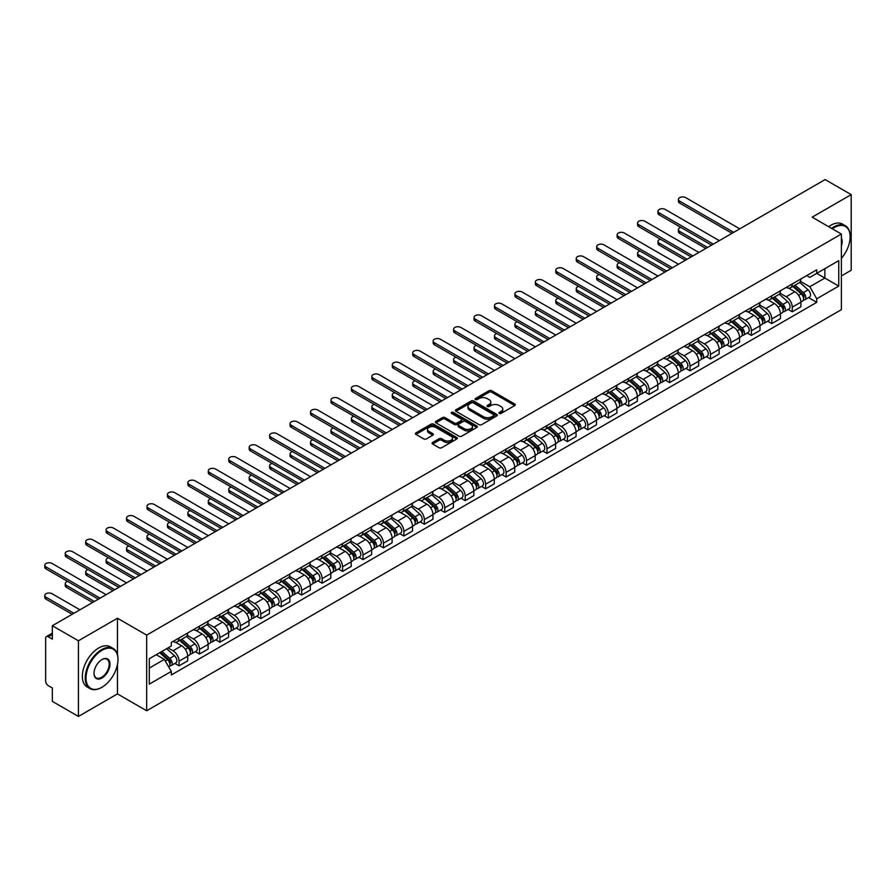 <?xml version="1.0" encoding="UTF-8"?>
<svg xmlns="http://www.w3.org/2000/svg" width="896" height="896" viewBox="0 0 896 896"><rect width="100%" height="100%" fill="white"/><g stroke="black" fill="none" stroke-linecap="round" stroke-linejoin="round"><path stroke-width="1.34" d="M499.307 413.414A1.277 0.739 0 0 0 501.099 413.414L514.763 405.518A1.814 1.053 0 0 0 515.301 404.779A1.814 1.053 0 0 0 514.763 404.04L491.613 390.678A1.814 1.053 0 0 0 489.048 390.678L475.384 398.563A1.277 0.739 0 0 0 477.176 399.605L478.946 398.586A5.824 3.36 0 0 1 487.178 398.586L489.115 399.694A5.824 3.36 0 0 1 490.818 402.069A5.824 3.36 0 0 1 489.115 404.443L487.346 405.462A1.277 0.739 0 0 0 489.138 406.504L490.907 405.485A5.824 3.36 0 0 1 499.139 405.485L501.066 406.605A5.824 3.36 0 0 1 502.779 408.979A5.824 3.36 0 0 1 501.066 411.354L499.307 412.373A1.277 0.739 0 0 0 499.307 413.414L499.307 412.373M432.589 442.501A1.814 1.053 0 0 0 432.051 443.24A1.814 1.053 0 0 0 432.589 443.99L439.085 447.731A1.814 1.053 0 0 0 441.65 447.731L456.826 438.973A1.814 1.053 0 0 0 457.363 438.234A1.814 1.053 0 0 0 456.826 437.494L433.675 424.122A1.814 1.053 0 0 0 431.11 424.122L415.934 432.891A1.814 1.053 0 0 0 415.397 433.63A1.814 1.053 0 0 0 415.934 434.37L423.774 438.906A1.814 1.053 0 0 0 426.35 438.906L432.846 435.154A1.814 1.053 0 0 0 433.373 434.403A1.814 1.053 0 0 0 432.846 433.664L428.949 431.424A4.861 2.811 0 0 1 427.526 429.43A4.861 2.811 0 0 1 430.528 426.843A4.861 2.811 0 0 1 435.837 427.448L451.069 436.251A4.861 2.811 0 0 1 452.502 438.234A4.861 2.811 0 0 1 449.49 440.832A4.861 2.811 0 0 1 444.192 440.216L441.65 438.749A1.814 1.053 0 0 0 439.085 438.749L432.589 442.501L432.589 443.99M146.675 635.107L117.454 618.24L78.411 640.786L52.338 625.733L825.126 179.57L851.2 194.622L812.157 217.168L841.378 234.035L146.675 635.107L146.675 710.763L841.378 309.68L841.378 234.035M479.08 424.648A1.814 1.053 0 0 0 481.656 424.648L496.832 415.878A1.814 1.053 0 0 0 497.358 415.139A1.814 1.053 0 0 0 496.832 414.4L473.682 401.027A1.814 1.053 0 0 0 471.106 401.027L455.93 409.797A1.814 1.053 0 0 0 455.392 410.536A1.814 1.053 0 0 0 455.93 411.275L479.08 424.648M451.998 413.683A1.277 0.739 0 0 1 453.286 413.862L453.286 412.35L476.829 425.947A1.814 1.053 0 0 1 477.355 426.686A1.814 1.053 0 0 1 476.829 427.426L461.653 436.195A1.814 1.053 0 0 1 459.077 436.195L435.926 422.822L435.926 421.344A1.814 1.053 0 0 0 435.4 422.083A1.814 1.053 0 0 0 435.926 422.822M435.926 421.344L442.422 417.592A1.814 1.053 0 0 1 444.998 417.592L454.384 423.013A1.814 1.053 0 0 0 456.96 423.013L461.261 420.526A1.814 1.053 0 0 0 461.798 419.776A1.814 1.053 0 0 0 461.261 419.037L451.494 413.392A1.277 0.739 0 0 1 453.286 412.35M78.411 640.786L78.411 716.43L52.338 701.378L52.338 687.994L48.272 685.642A3.707 2.139 -120 0 1 45.651 681.106L45.651 638.288A3.707 2.139 -120 0 1 46.424 636.597L52.338 633.181M841.378 275.946L851.2 270.267L851.2 194.622M78.411 716.43L117.454 693.896L146.675 710.763M52.338 625.733L52.338 639.117L48.272 636.776A3.707 2.139 -120 0 0 46.424 636.597M792.243 283.965A8.523 4.917 60 0 1 790.474 287.784L799.12 282.789A8.523 4.917 -120 0 0 800.89 278.97M779.968 293.138L786.206 296.744A8.523 4.917 60 0 1 792.243 307.182L800.89 302.187A8.523 4.917 -120 0 0 794.864 291.749L788.67 288.176M800.89 302.187L800.89 306.802L792.243 311.797L788.088 309.4M790.474 287.784A8.523 4.917 60 0 1 786.274 287.403M792.243 307.182L792.243 311.797M771.803 295.758A8.523 4.917 60 0 1 770.034 299.589L778.68 294.594A8.523 4.917 -120 0 0 780.45 290.763M767.648 321.205L771.803 323.602L780.45 318.606L780.45 313.992A8.523 4.917 -120 0 0 774.424 303.554L768.23 299.981M770.034 299.589A8.523 4.917 60 0 1 765.834 299.197M759.528 304.942L765.766 308.549A8.523 4.917 60 0 1 771.803 318.987L771.803 323.602M751.363 307.563A8.523 4.917 60 0 1 749.594 311.382L758.24 306.398A8.523 4.917 -120 0 0 760.01 302.568M747.208 333.01L751.363 335.395L760.01 330.411L760.01 325.797A8.523 4.917 -120 0 0 753.984 315.358L747.79 311.774M749.594 311.382A8.523 4.917 60 0 1 745.394 311.002M739.088 316.736L745.326 320.342A8.523 4.917 60 0 1 751.363 330.781L751.363 335.395M730.923 319.368A8.523 4.917 60 0 1 729.154 323.187L737.8 318.192A8.523 4.917 -120 0 0 739.57 314.373M726.768 344.803L730.923 347.2L739.57 342.205L739.57 337.59A8.523 4.917 -120 0 0 733.544 327.152L727.35 323.579M729.154 323.187A8.523 4.917 60 0 1 724.954 322.806M718.648 328.541L724.886 332.147A8.523 4.917 60 0 1 730.923 342.586L730.923 347.2M710.483 331.162A8.523 4.917 60 0 1 708.714 334.992L717.36 329.997A8.523 4.917 -120 0 0 719.13 326.166M706.328 356.608L710.483 359.005L719.13 354.01L719.13 349.395A8.523 4.917 -120 0 0 713.104 338.957L706.91 335.384M708.714 334.992A8.523 4.917 60 0 1 704.514 334.6M698.208 340.346L704.446 343.952A8.523 4.917 60 0 1 710.483 354.39L710.483 359.005M690.043 342.966A8.523 4.917 60 0 1 688.274 346.786L696.92 341.802A8.523 4.917 -120 0 0 698.69 337.971M685.888 368.413L690.043 370.798L698.69 365.814L698.69 361.2A8.523 4.917 -120 0 0 692.664 350.75L686.47 347.178M688.274 346.786A8.523 4.917 60 0 1 684.074 346.405M677.768 352.139L684.006 355.746A8.523 4.917 60 0 1 690.043 366.184L690.043 370.798M669.603 354.76A8.523 4.917 60 0 1 667.834 358.59L676.48 353.595A8.523 4.917 -120 0 0 678.25 349.776M665.448 380.206L669.603 382.603L678.25 377.608L678.25 372.994A8.523 4.917 -120 0 0 672.224 362.555L666.03 358.982M667.834 358.59A8.523 4.917 60 0 1 663.634 358.21M657.328 363.944L663.566 367.55A8.523 4.917 60 0 1 669.603 377.989L669.603 382.603M649.163 366.565A8.523 4.917 60 0 1 647.394 370.395L656.04 365.4A8.523 4.917 -120 0 0 657.81 361.57M645.008 392.011L649.163 394.408L657.81 389.413L657.81 384.798A8.523 4.917 -120 0 0 651.784 374.36L645.59 370.787M647.394 370.395A8.523 4.917 60 0 1 643.194 370.003M636.888 375.749L643.126 379.355A8.523 4.917 60 0 1 649.163 389.794L649.163 394.408M628.723 378.37A8.523 4.917 60 0 1 626.954 382.189L635.6 377.205A8.523 4.917 -120 0 0 637.37 373.374M624.568 403.816L628.723 406.202L637.37 401.218L637.37 396.603A8.523 4.917 -120 0 0 631.344 386.154L625.15 382.581M626.954 382.189A8.523 4.917 60 0 1 622.754 381.808M616.448 387.542L622.686 391.149A8.523 4.917 60 0 1 628.723 401.587L628.723 406.202M608.283 390.163A8.523 4.917 60 0 1 606.514 393.994L615.16 388.998A8.523 4.917 -120 0 0 616.93 385.179M604.128 415.61L608.283 418.006L616.93 413.011L616.93 408.397A8.523 4.917 -120 0 0 610.904 397.958L604.71 394.386M606.514 393.994A8.523 4.917 60 0 1 602.314 393.613M596.008 399.347L602.246 402.954A8.523 4.917 60 0 1 608.283 413.392L608.283 418.006M587.843 401.968A8.523 4.917 60 0 1 586.074 405.798L594.72 400.803A8.523 4.917 -120 0 0 596.49 396.973M583.688 427.414L587.843 429.811L596.49 424.816L596.49 420.202A8.523 4.917 -120 0 0 590.464 409.763L584.27 406.19M586.074 405.798A8.523 4.917 60 0 1 581.874 405.406M575.568 411.152L581.806 414.758A8.523 4.917 60 0 1 587.843 425.197L587.843 429.811M567.403 413.773A8.523 4.917 60 0 1 565.634 417.592L574.28 412.608A8.523 4.917 -120 0 0 576.05 408.778M563.248 439.219L567.403 441.605L576.05 436.621L576.05 432.006A8.523 4.917 -120 0 0 570.024 421.557L563.83 417.984M565.634 417.592A8.523 4.917 60 0 1 561.434 417.211M555.128 422.946L561.366 426.552A8.523 4.917 60 0 1 567.403 436.99L567.403 441.605M546.963 425.566A8.523 4.917 60 0 1 545.194 429.397L553.84 424.402A8.523 4.917 -120 0 0 555.61 420.582M542.808 451.013L546.963 453.41L555.61 448.414L555.61 443.8A8.523 4.917 -120 0 0 549.584 433.362L543.39 429.789M545.194 429.397A8.523 4.917 60 0 1 540.994 429.016M534.688 434.75L540.926 438.357A8.523 4.917 60 0 1 546.963 448.795L546.963 453.41M526.523 437.371A8.523 4.917 60 0 1 524.754 441.202L533.4 436.206A8.523 4.917 -120 0 0 535.17 432.376M522.368 462.818L526.523 465.214L535.17 460.219L535.17 455.605A8.523 4.917 -120 0 0 529.144 445.166L522.95 441.594M524.754 441.202A8.523 4.917 60 0 1 520.554 440.81M514.248 446.555L520.486 450.162A8.523 4.917 60 0 1 526.523 460.6L526.523 465.214M506.083 449.176A8.523 4.917 60 0 1 504.314 452.995L512.96 448.011A8.523 4.917 -120 0 0 514.73 444.181M501.928 474.622L506.083 477.008L514.73 472.013L514.73 467.398A8.523 4.917 -120 0 0 508.704 456.96L502.51 453.387M504.314 452.995A8.523 4.917 60 0 1 500.114 452.614M493.808 458.349L500.046 461.955A8.523 4.917 60 0 1 506.083 472.394L506.083 477.008M485.643 460.97A8.523 4.917 60 0 1 483.874 464.8L492.52 459.805A8.523 4.917 -120 0 0 494.29 455.986M481.488 486.416L485.643 488.813L494.29 483.818L494.29 479.203A8.523 4.917 -120 0 0 488.264 468.765L482.07 465.192M483.874 464.8A8.523 4.917 60 0 1 479.674 464.419M473.368 470.154L479.606 473.76A8.523 4.917 60 0 1 485.643 484.198L485.643 488.813M465.203 472.774A8.523 4.917 60 0 1 463.434 476.605L472.08 471.61A8.523 4.917 -120 0 0 473.85 467.779M461.048 498.221L465.203 500.618L473.85 495.622L473.85 491.008A8.523 4.917 -120 0 0 467.824 480.57L461.63 476.997M463.434 476.605A8.523 4.917 60 0 1 459.234 476.213M452.928 481.947L459.166 485.554A8.523 4.917 60 0 1 465.203 496.003L465.203 500.618M444.763 484.579A8.523 4.917 60 0 1 442.994 488.398L451.64 483.403A8.523 4.917 -120 0 0 453.41 479.584M440.608 510.014L444.763 512.411L453.41 507.416L453.41 502.802A8.523 4.917 -120 0 0 447.384 492.363L441.19 488.79M442.994 488.398A8.523 4.917 60 0 1 438.794 488.018M432.488 493.752L438.726 497.358A8.523 4.917 60 0 1 444.763 507.797L444.763 512.411M424.323 496.373A8.523 4.917 60 0 1 422.554 500.203L431.2 495.208A8.523 4.917 -120 0 0 432.97 491.389M420.168 521.819L424.323 524.216L432.97 519.221L432.97 514.606A8.523 4.917 -120 0 0 426.944 504.168L420.75 500.595M422.554 500.203A8.523 4.917 60 0 1 418.354 499.822M412.048 505.557L418.286 509.163A8.523 4.917 60 0 1 424.323 519.602L424.323 524.216M403.883 508.178A8.523 4.917 60 0 1 402.114 512.008L410.76 507.013A8.523 4.917 -120 0 0 412.53 503.182M399.728 533.624L403.883 536.021L412.53 531.026L412.53 526.411A8.523 4.917 -120 0 0 406.504 515.973L400.31 512.4M402.114 512.008A8.523 4.917 60 0 1 397.914 511.616M391.608 517.35L397.846 520.957A8.523 4.917 60 0 1 403.883 531.406L403.883 536.021M383.443 519.982A8.523 4.917 60 0 1 381.674 523.802L390.32 518.806A8.523 4.917 -120 0 0 392.09 514.987M379.288 545.418L383.443 547.814L392.09 542.819L392.09 538.205A8.523 4.917 -120 0 0 386.064 527.766L379.87 524.194M381.674 523.802A8.523 4.917 60 0 1 377.474 523.421M371.168 529.155L377.406 532.762A8.523 4.917 60 0 1 383.443 543.2L383.443 547.814M363.003 531.776A8.523 4.917 60 0 1 361.234 535.606L369.88 530.611A8.523 4.917 -120 0 0 371.65 526.781M358.848 557.222L363.003 559.619L371.65 554.624L371.65 550.01A8.523 4.917 -120 0 0 365.624 539.571L359.43 535.998M361.234 535.606A8.523 4.917 60 0 1 357.034 535.226M350.728 540.96L356.966 544.566A8.523 4.917 60 0 1 363.003 555.005L363.003 559.619M342.563 543.581A8.523 4.917 60 0 1 340.794 547.411L349.44 542.416A8.523 4.917 -120 0 0 351.21 538.586M338.408 569.027L342.563 571.413L351.21 566.429L351.21 561.814A8.523 4.917 -120 0 0 345.184 551.376L338.99 547.803M340.794 547.411A8.523 4.917 60 0 1 336.594 547.019M330.288 552.754L336.526 556.36A8.523 4.917 60 0 1 342.563 566.798L342.563 571.413M322.123 555.386A8.523 4.917 60 0 1 320.354 559.205L329 554.21A8.523 4.917 -120 0 0 330.77 550.39M317.968 580.821L322.123 583.218L330.77 578.222L330.77 573.608A8.523 4.917 -120 0 0 324.744 563.17L318.55 559.597M320.354 559.205A8.523 4.917 60 0 1 316.154 558.824M309.848 564.558L316.086 568.165A8.523 4.917 60 0 1 322.123 578.603L322.123 583.218M301.683 567.179A8.523 4.917 60 0 1 299.914 571.01L308.56 566.014A8.523 4.917 -120 0 0 310.33 562.184M297.528 592.626L301.683 595.022L310.33 590.027L310.33 585.413A8.523 4.917 -120 0 0 304.304 574.974L298.11 571.402M299.914 571.01A8.523 4.917 60 0 1 295.714 570.629M289.408 576.363L295.646 579.97A8.523 4.917 60 0 1 301.683 590.408L301.683 595.022M281.243 578.984A8.523 4.917 60 0 1 279.474 582.803L288.12 577.819A8.523 4.917 -120 0 0 289.89 573.989M277.088 604.43L281.243 606.816L289.89 601.832L289.89 597.218A8.523 4.917 -120 0 0 283.864 586.779L277.67 583.195M279.474 582.803A8.523 4.917 60 0 1 275.274 582.422M268.968 588.157L275.206 591.763A8.523 4.917 60 0 1 281.243 602.202L281.243 606.816M260.803 590.789A8.523 4.917 60 0 1 259.034 594.608L267.68 589.613A8.523 4.917 -120 0 0 269.45 585.794M256.648 616.224L260.803 618.621L269.45 613.626L269.45 609.011A8.523 4.917 -120 0 0 263.424 598.573L257.23 595M259.034 594.608A8.523 4.917 60 0 1 254.834 594.227M248.528 599.962L254.766 603.568A8.523 4.917 60 0 1 260.803 614.006L260.803 618.621M240.363 602.582A8.523 4.917 60 0 1 238.594 606.413L247.24 601.418A8.523 4.917 -120 0 0 249.01 597.587M236.208 628.029L240.363 630.426L249.01 625.43L249.01 620.816A8.523 4.917 -120 0 0 242.984 610.378L236.79 606.805M238.594 606.413A8.523 4.917 60 0 1 234.394 606.021M228.088 611.766L234.326 615.373A8.523 4.917 60 0 1 240.363 625.811L240.363 630.426M219.923 614.387A8.523 4.917 60 0 1 218.154 618.206L226.8 613.222A8.523 4.917 -120 0 0 228.57 609.392M215.768 639.834L219.923 642.219L228.57 637.235L228.57 632.621A8.523 4.917 -120 0 0 222.544 622.182L216.35 618.598M218.154 618.206A8.523 4.917 60 0 1 213.954 617.826M207.648 623.56L213.886 627.166A8.523 4.917 60 0 1 219.923 637.605L219.923 642.219M199.483 626.181A8.523 4.917 60 0 1 197.714 630.011L206.36 625.016A8.523 4.917 -120 0 0 208.13 621.197M195.328 651.627L199.483 654.024L208.13 649.029L208.13 644.414A8.523 4.917 -120 0 0 202.104 633.976L195.91 630.403M197.714 630.011A8.523 4.917 60 0 1 193.514 629.63M187.208 635.365L193.446 638.971A8.523 4.917 60 0 1 199.483 649.41L199.483 654.024M179.043 637.986A8.523 4.917 60 0 1 177.274 641.816L185.92 636.821A8.523 4.917 -120 0 0 187.69 632.99M174.888 663.432L179.043 665.829L187.69 660.834L187.69 656.219A8.523 4.917 -120 0 0 181.664 645.781L175.47 642.208M177.274 641.816A8.523 4.917 60 0 1 173.074 641.424M168.034 647.898L173.006 650.776A8.523 4.917 60 0 1 179.043 661.214L179.043 665.829M806.714 275.598L809.794 277.379L838.757 260.658L824.869 268.677L824.869 278.062L809.794 286.754L800.408 281.333M149.296 668.091L164.36 659.4L171.304 671.429L149.296 684.13L149.296 658.717L171.304 646.005L171.304 642.454L816.738 269.808L816.738 273.37L838.757 286.082L816.738 298.782L809.794 286.754M838.757 260.658L838.757 286.082M171.304 671.429L171.304 674.979L816.738 302.344L816.738 298.782M117.454 618.24L117.454 654.651M117.454 664.541L117.454 693.896M164.36 659.4L156.24 654.707M808.528 297.606L816.738 302.344M499.811 413.594L501.066 412.866A5.824 3.36 0 0 0 502.779 410.491L502.779 408.979M490.818 402.069L490.818 403.581A5.824 3.36 0 0 1 489.115 405.955L487.85 406.683M514.741 405.541L491.613 392.19A1.814 1.053 0 0 0 489.048 392.19L475.888 399.784M496.798 415.901L473.682 402.539A1.814 1.053 0 0 0 471.106 402.539L455.952 411.298M493.606 415.654A1.277 0.739 0 0 0 493.606 414.624L473.29 402.886A1.277 0.739 0 0 0 471.486 402.886L469.627 403.962A5.824 3.36 0 0 0 467.925 406.336A5.824 3.36 0 0 0 469.627 408.722L483.515 416.741A5.824 3.36 0 0 0 491.747 416.741L493.606 415.654L493.606 417.178A1.277 0.739 0 0 0 493.987 416.651L493.987 415.139M467.925 406.336L467.925 407.848A5.824 3.36 0 0 0 469.627 410.234L469.627 408.722M493.606 417.178L491.747 418.253A5.824 3.36 0 0 1 483.515 418.253L469.627 410.234M435.949 422.834L442.422 419.104L442.422 417.592M461.798 419.776L461.798 421.288A1.814 1.053 0 0 1 461.261 422.038L456.96 424.525A1.814 1.053 0 0 1 454.384 424.525L444.998 419.104A1.814 1.053 0 0 0 442.422 419.104M453.286 413.862L476.806 427.437M464.128 428.635A4.861 2.811 0 0 0 469.426 429.24A4.861 2.811 0 0 0 472.438 426.653A4.861 2.811 0 0 0 471.005 424.659L465.64 421.557A1.814 1.053 0 0 0 463.064 421.557L458.763 424.054A1.814 1.053 0 0 0 458.226 424.794A1.814 1.053 0 0 0 458.763 425.533L464.128 428.635L464.128 430.147A4.861 2.811 0 0 0 469.426 430.752A4.861 2.811 0 0 0 472.438 428.165L472.438 426.653M458.226 424.794L458.226 426.306A1.814 1.053 0 0 0 458.763 427.045L458.763 425.533M464.128 430.147L458.763 427.045M452.502 438.234L452.502 439.746A4.861 2.811 0 0 1 449.49 442.344A4.861 2.811 0 0 1 444.192 441.728L441.65 440.261A1.814 1.053 0 0 0 439.085 440.261L432.611 444.002M427.526 429.43L427.526 430.942A4.861 2.811 0 0 0 428.949 432.936L428.949 431.424M432.846 433.664L432.846 435.154L428.949 432.936M456.803 438.984L433.675 425.634A1.814 1.053 0 0 0 431.11 425.634L415.957 434.381M792.826 286.429L801.158 293.854A4.637 2.677 60 0 1 802.614 301.022L800.89 302.019M793.05 286.619L796.97 288.882M680.926 227.405A4.267 2.464 -0 0 0 678.44 229.645A4.267 2.464 -0 0 0 679.683 231.381L707.526 247.464M793.666 285.936L802.939 294.213A2.229 1.288 60 0 1 803.634 297.651A2.229 1.288 60 0 1 803.432 297.73M795.054 285.141L803.387 292.566A4.637 2.677 60 0 1 804.843 299.734A4.637 2.677 60 0 1 803.443 299.88M799.702 282.352L808.102 289.845A4.637 2.677 60 0 1 809.558 297.013L804.843 299.734M705.824 248.438L679.683 233.352A4.267 2.464 180 0 1 678.44 231.616L678.44 229.645M732.032 233.318L679.683 203.09A4.267 2.464 180 0 1 678.44 201.354L678.44 199.382A4.267 2.464 -0 0 0 679.683 201.13L733.734 232.333M739.76 228.85L685.72 197.646A4.267 2.464 -0 0 0 681.072 197.109A4.267 2.464 -0 0 0 678.44 199.382M772.386 298.222L780.718 305.659A4.637 2.677 60 0 1 782.174 312.827L780.45 313.824M772.61 298.424L776.53 300.686M660.486 239.21A4.267 2.464 -0 0 0 658 241.45A4.267 2.464 -0 0 0 659.243 243.186L687.086 259.258M773.226 297.741L782.499 306.006A2.229 1.288 60 0 1 783.194 309.445A2.229 1.288 60 0 1 782.992 309.534M774.614 296.946L782.947 304.371A4.637 2.677 60 0 1 784.403 311.539A4.637 2.677 60 0 1 783.003 311.685M779.262 294.157L787.662 301.65A4.637 2.677 60 0 1 789.118 308.818L784.403 311.539M685.384 260.243L659.243 245.157A4.267 2.464 180 0 1 658 243.41L658 241.45M751.946 310.027L760.278 317.464A4.637 2.677 60 0 1 761.734 324.621L760.01 325.618M752.17 310.229L756.09 312.491M640.046 251.014A4.267 2.464 -0 0 0 637.56 253.243A4.267 2.464 -0 0 0 638.803 254.99L666.646 271.062M752.786 309.546L762.059 317.811A2.229 1.288 60 0 1 762.754 321.25A2.229 1.288 60 0 1 762.552 321.328M754.174 308.739L762.507 316.176A4.637 2.677 60 0 1 763.963 323.333A4.637 2.677 60 0 1 762.563 323.49M758.822 305.95L767.222 313.454A4.637 2.677 60 0 1 768.678 320.611L763.963 323.333M664.944 272.048L638.803 256.95A4.267 2.464 180 0 1 637.56 255.214L637.56 253.243M711.592 245.112L659.243 214.894A4.267 2.464 180 0 1 658 213.158L658 211.187A4.267 2.464 -0 0 0 659.243 212.923L713.294 244.126M719.32 240.654L665.28 209.451A4.267 2.464 -0 0 0 660.632 208.914A4.267 2.464 -0 0 0 658 211.187M691.152 256.917L638.803 226.699A4.267 2.464 180 0 1 637.56 224.952L637.56 222.992A4.267 2.464 -0 0 0 638.803 224.728L692.854 255.931M698.88 252.448L644.84 221.245A4.267 2.464 -0 0 0 640.192 220.718A4.267 2.464 -0 0 0 637.56 222.992M841.378 258.373A22.602 13.048 120 0 0 850.147 236.835A22.602 13.048 120 0 0 834.165 227.606A22.602 13.048 120 0 0 832.306 228.805M831.566 228.368A23.162 13.373 -60 0 1 833.773 226.923A23.162 13.373 -60 0 1 845.354 225.77A23.162 13.373 -60 0 1 850.147 236.376A23.162 13.373 -60 0 1 850.147 236.611M841.378 237.91A11.301 6.53 -60 0 1 841.378 245.896M828.688 226.71A23.162 13.373 -60 0 1 830.894 225.254A23.162 13.373 -60 0 1 842.475 224.112L845.354 225.77M101.606 687.456L101.998 687.232A22.602 13.048 120 0 0 117.981 659.546A22.602 13.048 120 0 0 101.998 650.317A22.602 13.048 120 0 0 86.016 678.003A22.602 13.048 120 0 0 101.998 687.232L101.606 687.456A23.162 13.373 -60 0 1 90.026 688.61A23.162 13.373 -60 0 1 86.475 670.051A23.162 13.373 -60 0 1 101.606 649.634A23.162 13.373 -60 0 1 113.187 648.491A23.162 13.373 -60 0 1 117.981 659.098A23.162 13.373 -60 0 1 117.981 659.322M101.998 659.546L101.998 659.546A11.301 6.53 -60 0 1 109.984 664.16A11.301 6.53 -60 0 1 101.998 678.003A11.301 6.53 -60 0 1 94.002 673.389A11.301 6.53 -60 0 1 101.998 659.546L101.998 659.546M94.002 673.154A10.752 6.205 120 0 0 96.23 677.858A10.752 6.205 120 0 0 101.606 677.32A10.752 6.205 120 0 0 108.629 667.856A10.752 6.205 120 0 0 106.971 659.243A10.752 6.205 120 0 0 101.797 659.669M90.026 688.61L87.136 686.941A23.162 13.373 -60 0 1 83.586 668.382A23.162 13.373 -60 0 1 98.717 647.976A23.162 13.373 -60 0 1 110.298 646.822L113.187 648.491M731.506 321.832L739.838 329.258A4.637 2.677 60 0 1 741.294 336.426L739.57 337.422M731.73 322.022L735.65 324.285M619.606 262.808A4.267 2.464 -0 0 0 617.12 265.048A4.267 2.464 -0 0 0 618.363 266.784L646.206 282.867M732.346 321.339L741.619 329.616A2.229 1.288 60 0 1 742.314 333.054A2.229 1.288 60 0 1 742.112 333.133M733.734 320.544L742.067 327.97A4.637 2.677 60 0 1 743.523 335.138A4.637 2.677 60 0 1 742.123 335.283M738.382 317.755L746.782 325.248A4.637 2.677 60 0 1 748.238 332.416L743.523 335.138M644.504 283.842L618.363 268.755A4.267 2.464 180 0 1 617.12 267.019L617.12 265.048M711.066 333.626L719.398 341.062A4.637 2.677 60 0 1 720.854 348.219L719.13 349.227M711.29 333.827L715.21 336.09M599.166 274.613A4.267 2.464 -0 0 0 596.68 276.853A4.267 2.464 -0 0 0 597.923 278.589L625.766 294.661M711.906 333.144L721.179 341.41A2.229 1.288 60 0 1 721.874 344.848A2.229 1.288 60 0 1 721.672 344.938M713.294 332.338L721.627 339.774A4.637 2.677 60 0 1 723.083 346.942A4.637 2.677 60 0 1 721.683 347.088M717.942 329.56L726.342 337.053A4.637 2.677 60 0 1 727.798 344.21L723.083 346.942M624.064 295.646L597.923 280.56A4.267 2.464 180 0 1 596.68 278.813L596.68 276.853M690.626 345.43L698.958 352.867A4.637 2.677 60 0 1 700.414 360.024L698.69 361.021M690.85 345.632L694.77 347.894M578.726 286.418A4.267 2.464 -0 0 0 576.24 288.646A4.267 2.464 -0 0 0 577.483 290.394L605.326 306.466M691.466 344.949L700.739 353.214A2.229 1.288 60 0 1 701.434 356.653A2.229 1.288 60 0 1 701.232 356.731M692.854 344.142L701.187 351.579A4.637 2.677 60 0 1 702.643 358.736A4.637 2.677 60 0 1 701.243 358.893M697.502 341.354L705.902 348.858A4.637 2.677 60 0 1 707.358 356.014L702.643 358.736M603.624 307.451L577.483 292.354A4.267 2.464 180 0 1 576.24 290.618L576.24 288.646M670.712 268.722L618.363 238.493A4.267 2.464 180 0 1 617.12 236.757L617.12 234.786A4.267 2.464 -0 0 0 618.363 236.533L672.414 267.736M678.44 264.253L624.4 233.05A4.267 2.464 -0 0 0 619.752 232.512A4.267 2.464 -0 0 0 617.12 234.786M650.272 280.515L597.923 250.298A4.267 2.464 180 0 1 596.68 248.562L596.68 246.59A4.267 2.464 -0 0 0 597.923 248.326L651.974 279.53M658 276.058L603.96 244.854A4.267 2.464 -0 0 0 599.312 244.317A4.267 2.464 -0 0 0 596.68 246.59M629.832 292.32L577.483 262.102A4.267 2.464 180 0 1 576.24 260.355L576.24 258.395A4.267 2.464 -0 0 0 577.483 260.131L631.534 291.334M637.56 287.851L583.52 256.648A4.267 2.464 -0 0 0 578.872 256.122A4.267 2.464 -0 0 0 576.24 258.395M670.186 357.235L678.518 364.661A4.637 2.677 60 0 1 679.974 371.829L678.25 372.826M670.41 357.426L674.33 359.688M558.286 298.211A4.267 2.464 -0 0 0 555.8 300.451A4.267 2.464 -0 0 0 557.043 302.187L584.886 318.27M671.026 356.742L680.299 365.019A2.229 1.288 60 0 1 680.994 368.458A2.229 1.288 60 0 1 680.792 368.536M672.414 355.947L680.747 363.373A4.637 2.677 60 0 1 682.203 370.541A4.637 2.677 60 0 1 680.803 370.686M677.062 353.158L685.462 360.651A4.637 2.677 60 0 1 686.918 367.819L682.203 370.541M583.184 319.245L557.043 304.158A4.267 2.464 180 0 1 555.8 302.422L555.8 300.451M609.392 304.125L557.043 273.896A4.267 2.464 180 0 1 555.8 272.16L555.8 270.189A4.267 2.464 -0 0 0 557.043 271.936L611.094 303.139M617.12 299.656L563.08 268.453A4.267 2.464 -0 0 0 558.432 267.915A4.267 2.464 -0 0 0 555.8 270.189M649.746 369.029L658.078 376.466A4.637 2.677 60 0 1 659.534 383.622L657.81 384.63M649.97 369.23L653.89 371.493M537.846 310.016A4.267 2.464 -0 0 0 535.36 312.256A4.267 2.464 -0 0 0 536.603 313.992L564.446 330.064M650.586 368.547L659.859 376.813A2.229 1.288 60 0 1 660.554 380.251A2.229 1.288 60 0 1 660.352 380.341M651.974 367.741L660.307 375.178A4.637 2.677 60 0 1 661.763 382.346A4.637 2.677 60 0 1 660.363 382.491M656.622 364.963L665.022 372.456A4.637 2.677 60 0 1 666.478 379.613L661.763 382.346M562.744 331.05L536.603 315.963A4.267 2.464 180 0 1 535.36 314.216L535.36 312.256M588.952 315.918L536.603 285.701A4.267 2.464 180 0 1 535.36 283.965L535.36 281.994A4.267 2.464 -0 0 0 536.603 283.73L590.654 314.933M596.68 311.461L542.64 280.258A4.267 2.464 -0 0 0 537.992 279.72A4.267 2.464 -0 0 0 535.36 281.994M629.306 380.834L637.638 388.27A4.637 2.677 60 0 1 639.094 395.427L637.37 396.424M629.53 381.024L633.45 383.298M517.406 321.821A4.267 2.464 -0 0 0 514.92 324.05A4.267 2.464 -0 0 0 516.163 325.797L544.006 341.869M630.146 380.352L639.419 388.618A2.229 1.288 60 0 1 640.114 392.056A2.229 1.288 60 0 1 639.912 392.134M631.534 379.546L639.867 386.982A4.637 2.677 60 0 1 641.323 394.139A4.637 2.677 60 0 1 639.923 394.296M636.182 376.757L644.582 384.261A4.637 2.677 60 0 1 646.038 391.418L641.323 394.139M542.304 342.854L516.163 327.757A4.267 2.464 180 0 1 514.92 326.021L514.92 324.05M568.512 327.723L516.163 297.506A4.267 2.464 180 0 1 514.92 295.758L514.92 293.798A4.267 2.464 -0 0 0 516.163 295.534L570.214 326.738M576.24 323.254L522.2 292.051A4.267 2.464 -0 0 0 517.552 291.525A4.267 2.464 -0 0 0 514.92 293.798M608.866 392.638L617.198 400.064A4.637 2.677 60 0 1 618.654 407.232L616.93 408.229M609.09 392.829L613.01 395.091M496.966 333.614A4.267 2.464 -0 0 0 494.48 335.854A4.267 2.464 -0 0 0 495.723 337.59L523.566 353.674M609.706 392.146L618.979 400.422A2.229 1.288 60 0 1 619.674 403.861A2.229 1.288 60 0 1 619.472 403.939M611.094 391.35L619.427 398.776A4.637 2.677 60 0 1 620.883 405.944A4.637 2.677 60 0 1 619.483 406.09M615.742 388.562L624.142 396.054A4.637 2.677 60 0 1 625.598 403.222L620.883 405.944M521.864 354.648L495.723 339.562A4.267 2.464 180 0 1 494.48 337.826L494.48 335.854M548.072 339.517L495.723 309.299A4.267 2.464 180 0 1 494.48 307.563L494.48 305.592A4.267 2.464 -0 0 0 495.723 307.339L549.774 338.542M555.8 335.059L501.76 303.856A4.267 2.464 -0 0 0 497.112 303.318A4.267 2.464 -0 0 0 494.48 305.592M588.426 404.432L596.758 411.869A4.637 2.677 60 0 1 598.214 419.026L596.49 420.022M588.65 404.634L592.57 406.896M476.526 345.419A4.267 2.464 -0 0 0 474.04 347.659A4.267 2.464 -0 0 0 475.283 349.395L503.126 365.467M589.266 403.95L598.539 412.216A2.229 1.288 60 0 1 599.234 415.654A2.229 1.288 60 0 1 599.032 415.733M590.654 403.144L598.987 410.581A4.637 2.677 60 0 1 600.443 417.749A4.637 2.677 60 0 1 599.043 417.894M595.302 400.355L603.702 407.859A4.637 2.677 60 0 1 605.158 415.016L600.443 417.749M501.424 366.453L475.283 351.366A4.267 2.464 180 0 1 474.04 349.619L474.04 347.659M527.632 351.322L475.283 321.104A4.267 2.464 180 0 1 474.04 319.357L474.04 317.397A4.267 2.464 -0 0 0 475.283 319.133L529.334 350.336M535.36 346.864L481.32 315.661A4.267 2.464 -0 0 0 476.672 315.123A4.267 2.464 -0 0 0 474.04 317.397M567.986 416.237L576.318 423.662A4.637 2.677 60 0 1 577.774 430.83L576.05 431.827M568.21 416.427L572.13 418.701M456.086 357.224A4.267 2.464 -0 0 0 453.6 359.453A4.267 2.464 -0 0 0 454.843 361.2L482.686 377.272M568.826 415.755L578.099 424.021A2.229 1.288 60 0 1 578.794 427.459A2.229 1.288 60 0 1 578.592 427.538M570.214 414.949L578.547 422.386A4.637 2.677 60 0 1 580.003 429.542A4.637 2.677 60 0 1 578.603 429.699M574.862 412.16L583.262 419.653A4.637 2.677 60 0 1 584.718 426.821L580.003 429.542M480.984 378.258L454.843 363.16A4.267 2.464 180 0 1 453.6 361.424L453.6 359.453M507.192 363.126L454.843 332.898A4.267 2.464 180 0 1 453.6 331.162L453.6 329.202A4.267 2.464 -0 0 0 454.843 330.938L508.894 362.141M514.92 358.658L460.88 327.454A4.267 2.464 -0 0 0 456.232 326.928A4.267 2.464 -0 0 0 453.6 329.202M547.546 428.042L555.878 435.467A4.637 2.677 60 0 1 557.334 442.635L555.61 443.632M547.77 428.232L551.69 430.494M435.646 369.018A4.267 2.464 -0 0 0 433.16 371.258A4.267 2.464 -0 0 0 434.403 372.994L462.246 389.066M548.386 427.549L557.659 435.826A2.229 1.288 60 0 1 558.354 439.264A2.229 1.288 60 0 1 558.152 439.342M549.774 426.754L558.107 434.179A4.637 2.677 60 0 1 559.563 441.347A4.637 2.677 60 0 1 558.163 441.493M554.422 423.965L562.822 431.458A4.637 2.677 60 0 1 564.278 438.626L559.563 441.347M460.544 390.051L434.403 374.965A4.267 2.464 180 0 1 433.16 373.229L433.16 371.258M486.752 374.92L434.403 344.702A4.267 2.464 180 0 1 433.16 342.966L433.16 340.995A4.267 2.464 -0 0 0 434.403 342.742L488.454 373.946M494.48 370.462L440.44 339.259A4.267 2.464 -0 0 0 435.792 338.722A4.267 2.464 -0 0 0 433.16 340.995M527.106 439.835L535.438 447.272A4.637 2.677 60 0 1 536.894 454.429L535.17 455.426M527.33 440.037L531.25 442.299M415.206 380.822A4.267 2.464 -0 0 0 412.72 383.062A4.267 2.464 -0 0 0 413.963 384.798L441.806 400.87M527.946 439.354L537.219 447.619A2.229 1.288 60 0 1 537.914 451.058A2.229 1.288 60 0 1 537.712 451.136M529.334 438.547L537.667 445.984A4.637 2.677 60 0 1 539.123 453.152A4.637 2.677 60 0 1 537.723 453.298M533.982 435.758L542.382 443.262A4.637 2.677 60 0 1 543.838 450.419L539.123 453.152M440.104 401.856L413.963 386.77A4.267 2.464 180 0 1 412.72 385.022L412.72 383.062M466.312 386.725L413.963 356.507A4.267 2.464 180 0 1 412.72 354.76L412.72 352.8A4.267 2.464 -0 0 0 413.963 354.536L468.014 385.739M474.04 382.267L420 351.053A4.267 2.464 -0 0 0 415.352 350.526A4.267 2.464 -0 0 0 412.72 352.8M506.666 451.64L514.998 459.066A4.637 2.677 60 0 1 516.454 466.234L514.73 467.23M506.89 451.83L510.81 454.104M394.766 392.627A4.267 2.464 -0 0 0 392.28 394.856A4.267 2.464 -0 0 0 393.523 396.603L421.366 412.675M507.506 451.158L516.779 459.424A2.229 1.288 60 0 1 517.474 462.862A2.229 1.288 60 0 1 517.272 462.941M508.894 450.352L517.227 457.789A4.637 2.677 60 0 1 518.683 464.946A4.637 2.677 60 0 1 517.283 465.091M513.542 447.563L521.942 455.056A4.637 2.677 60 0 1 523.398 462.224L518.683 464.946M419.664 413.661L393.523 398.563A4.267 2.464 180 0 1 392.28 396.827L392.28 394.856M445.872 398.53L393.523 368.301A4.267 2.464 180 0 1 392.28 366.565L392.28 364.594A4.267 2.464 -0 0 0 393.523 366.341L447.574 397.544M453.6 394.061L399.56 362.858A4.267 2.464 -0 0 0 394.912 362.331A4.267 2.464 -0 0 0 392.28 364.594M486.226 463.434L494.558 470.87A4.637 2.677 60 0 1 496.014 478.038L494.29 479.035M486.45 463.635L490.37 465.898M374.326 404.421A4.267 2.464 -0 0 0 371.84 406.661A4.267 2.464 -0 0 0 373.083 408.397L400.926 424.469M487.066 462.952L496.339 471.229A2.229 1.288 60 0 1 497.034 474.667A2.229 1.288 60 0 1 496.832 474.746M488.454 462.157L496.787 469.582A4.637 2.677 60 0 1 498.243 476.75A4.637 2.677 60 0 1 496.843 476.896M493.102 459.368L501.502 466.861A4.637 2.677 60 0 1 502.958 474.029L498.243 476.75M399.224 425.454L373.083 410.368A4.267 2.464 180 0 1 371.84 408.621L371.84 406.661M425.432 410.323L373.083 380.106A4.267 2.464 180 0 1 371.84 378.37L371.84 376.398A4.267 2.464 -0 0 0 373.083 378.134L427.134 409.349M433.16 405.866L379.12 374.662A4.267 2.464 -0 0 0 374.472 374.125A4.267 2.464 -0 0 0 371.84 376.398M465.786 475.238L474.118 482.675A4.637 2.677 60 0 1 475.574 489.832L473.85 490.829M466.01 475.44L469.93 477.702M353.886 416.226A4.267 2.464 -0 0 0 351.4 418.466A4.267 2.464 -0 0 0 352.643 420.202L380.486 436.274M466.626 474.757L475.899 483.022A2.229 1.288 60 0 1 476.594 486.461A2.229 1.288 60 0 1 476.392 486.539M468.014 473.95L476.347 481.387A4.637 2.677 60 0 1 477.803 488.544A4.637 2.677 60 0 1 476.403 488.701M472.662 471.162L481.062 478.666A4.637 2.677 60 0 1 482.518 485.822L477.803 488.544M378.784 437.259L352.643 422.162A4.267 2.464 180 0 1 351.4 420.426L351.4 418.466M404.992 422.128L352.643 391.91A4.267 2.464 180 0 1 351.4 390.163L351.4 388.203A4.267 2.464 -0 0 0 352.643 389.939L406.694 421.142M412.72 417.67L358.68 386.456A4.267 2.464 -0 0 0 354.032 385.93A4.267 2.464 -0 0 0 351.4 388.203M445.346 487.043L453.678 494.469A4.637 2.677 60 0 1 455.134 501.637L453.41 502.634M445.57 487.234L449.49 489.496M333.446 428.019A4.267 2.464 -0 0 0 330.96 430.259A4.267 2.464 -0 0 0 332.203 432.006L360.046 448.078M446.186 486.55L455.459 494.827A2.229 1.288 60 0 1 456.154 498.266A2.229 1.288 60 0 1 455.952 498.344M447.574 485.755L455.907 493.192A4.637 2.677 60 0 1 457.363 500.349A4.637 2.677 60 0 1 455.963 500.494M452.222 482.966L460.622 490.459A4.637 2.677 60 0 1 462.078 497.627L457.363 500.349M358.344 449.064L332.203 433.966A4.267 2.464 180 0 1 330.96 432.23L330.96 430.259M384.552 433.933L332.203 403.704A4.267 2.464 180 0 1 330.96 401.968L330.96 399.997A4.267 2.464 -0 0 0 332.203 401.744L386.254 432.947M392.28 429.464L338.24 398.261A4.267 2.464 -0 0 0 333.592 397.723A4.267 2.464 -0 0 0 330.96 399.997M424.906 498.837L433.238 506.274A4.637 2.677 60 0 1 434.694 513.442L432.97 514.438M425.13 499.038L429.05 501.301M313.006 439.824A4.267 2.464 -0 0 0 310.52 442.064A4.267 2.464 -0 0 0 311.763 443.8L339.606 459.872M425.746 498.355L435.019 506.632A2.229 1.288 60 0 1 435.714 510.07A2.229 1.288 60 0 1 435.512 510.149M427.134 497.56L435.467 504.986A4.637 2.677 60 0 1 436.923 512.154A4.637 2.677 60 0 1 435.523 512.299M431.782 494.771L440.182 502.264A4.637 2.677 60 0 1 441.638 509.432L436.923 512.154M337.904 460.858L311.763 445.771A4.267 2.464 180 0 1 310.52 444.024L310.52 442.064M364.112 445.726L311.763 415.509A4.267 2.464 180 0 1 310.52 413.773L310.52 411.802A4.267 2.464 -0 0 0 311.763 413.538L365.814 444.752M371.84 441.269L317.8 410.066A4.267 2.464 -0 0 0 313.152 409.528A4.267 2.464 -0 0 0 310.52 411.802M404.466 510.642L412.798 518.078A4.637 2.677 60 0 1 414.254 525.235L412.53 526.232M404.69 510.843L408.61 513.106M292.566 451.629A4.267 2.464 -0 0 0 290.08 453.858A4.267 2.464 -0 0 0 291.323 455.605L319.166 471.677M405.306 510.16L414.579 518.426A2.229 1.288 60 0 1 415.274 521.864A2.229 1.288 60 0 1 415.072 521.942M406.694 509.354L415.027 516.79A4.637 2.677 60 0 1 416.483 523.947A4.637 2.677 60 0 1 415.083 524.104M411.342 506.565L419.742 514.069A4.637 2.677 60 0 1 421.198 521.226L416.483 523.947M317.464 472.662L291.323 457.565A4.267 2.464 180 0 1 290.08 455.829L290.08 453.858M343.672 457.531L291.323 427.314A4.267 2.464 180 0 1 290.08 425.566L290.08 423.606A4.267 2.464 -0 0 0 291.323 425.342L345.374 456.546M351.4 453.062L297.36 421.859A4.267 2.464 -0 0 0 292.712 421.333A4.267 2.464 -0 0 0 290.08 423.606M384.026 522.446L392.358 529.872A4.637 2.677 60 0 1 393.814 537.04L392.09 538.037M384.25 522.637L388.17 524.899M272.126 463.422A4.267 2.464 -0 0 0 269.64 465.662A4.267 2.464 -0 0 0 270.883 467.398L298.726 483.482M384.866 521.954L394.139 530.23A2.229 1.288 60 0 1 394.834 533.669A2.229 1.288 60 0 1 394.632 533.747M386.254 521.158L394.587 528.595A4.637 2.677 60 0 1 396.043 535.752A4.637 2.677 60 0 1 394.643 535.898M390.902 518.37L399.302 525.862A4.637 2.677 60 0 1 400.758 533.03L396.043 535.752M297.024 484.467L270.883 469.37A4.267 2.464 180 0 1 269.64 467.634L269.64 465.662M323.232 469.336L270.883 439.107A4.267 2.464 180 0 1 269.64 437.371L269.64 435.4A4.267 2.464 -0 0 0 270.883 437.147L324.934 468.35M330.96 464.867L276.92 433.664A4.267 2.464 -0 0 0 272.272 433.126A4.267 2.464 -0 0 0 269.64 435.4M363.586 534.24L371.918 541.677A4.637 2.677 60 0 1 373.374 548.845L371.65 549.842M363.81 534.442L367.73 536.704M251.686 475.227A4.267 2.464 -0 0 0 249.2 477.467A4.267 2.464 -0 0 0 250.443 479.203L278.286 495.275M364.426 533.758L373.699 542.024A2.229 1.288 60 0 1 374.394 545.462A2.229 1.288 60 0 1 374.192 545.552M365.814 532.963L374.147 540.389A4.637 2.677 60 0 1 375.603 547.557A4.637 2.677 60 0 1 374.203 547.702M370.462 530.174L378.862 537.667A4.637 2.677 60 0 1 380.318 544.835L375.603 547.557M276.584 496.261L250.443 481.174A4.267 2.464 180 0 1 249.2 479.427L249.2 477.467M302.792 481.13L250.443 450.912A4.267 2.464 180 0 1 249.2 449.176L249.2 447.205A4.267 2.464 -0 0 0 250.443 448.941L304.494 480.144M310.52 476.672L256.48 445.469A4.267 2.464 -0 0 0 251.832 444.931A4.267 2.464 -0 0 0 249.2 447.205M343.146 546.045L351.478 553.482A4.637 2.677 60 0 1 352.934 560.638L351.21 561.635M343.37 546.246L347.29 548.509M231.246 487.032A4.267 2.464 -0 0 0 228.76 489.261A4.267 2.464 -0 0 0 230.003 491.008L257.846 507.08M343.986 545.563L353.259 553.829A2.229 1.288 60 0 1 353.954 557.267A2.229 1.288 60 0 1 353.752 557.346M345.374 544.757L353.707 552.194A4.637 2.677 60 0 1 355.163 559.35A4.637 2.677 60 0 1 353.763 559.507M350.022 541.968L358.422 549.472A4.637 2.677 60 0 1 359.878 556.629L355.163 559.35M256.144 508.066L230.003 492.968A4.267 2.464 180 0 1 228.76 491.232L228.76 489.261M282.352 492.934L230.003 462.717A4.267 2.464 180 0 1 228.76 460.97L228.76 459.01A4.267 2.464 -0 0 0 230.003 460.746L284.054 491.949M290.08 488.466L236.04 457.262A4.267 2.464 -0 0 0 231.392 456.736A4.267 2.464 -0 0 0 228.76 459.01M322.706 557.85L331.038 565.275A4.637 2.677 60 0 1 332.494 572.443L330.77 573.44M322.93 558.04L326.85 560.302M210.806 498.826A4.267 2.464 -0 0 0 208.32 501.066A4.267 2.464 -0 0 0 209.563 502.802L237.406 518.885M323.546 557.357L332.819 565.634A2.229 1.288 60 0 1 333.514 569.072A2.229 1.288 60 0 1 333.312 569.15M324.934 556.562L333.267 563.987A4.637 2.677 60 0 1 334.723 571.155A4.637 2.677 60 0 1 333.323 571.301M329.582 553.773L337.982 561.266A4.637 2.677 60 0 1 339.438 568.434L334.723 571.155M235.704 519.859L209.563 504.773A4.267 2.464 180 0 1 208.32 503.037L208.32 501.066M261.912 504.739L209.563 474.51A4.267 2.464 180 0 1 208.32 472.774L208.32 470.803A4.267 2.464 -0 0 0 209.563 472.55L263.614 503.754M269.64 500.27L215.6 469.067A4.267 2.464 -0 0 0 210.952 468.53A4.267 2.464 -0 0 0 208.32 470.803M302.266 569.643L310.598 577.08A4.637 2.677 60 0 1 312.054 584.248L310.33 585.245M302.49 569.845L306.41 572.107M190.366 510.63A4.267 2.464 -0 0 0 187.88 512.87A4.267 2.464 -0 0 0 189.123 514.606L216.966 530.678M303.106 569.162L312.379 577.427A2.229 1.288 60 0 1 313.074 580.866A2.229 1.288 60 0 1 312.872 580.955M304.494 568.366L312.827 575.792A4.637 2.677 60 0 1 314.283 582.96A4.637 2.677 60 0 1 312.883 583.106M309.142 565.578L317.542 573.07A4.637 2.677 60 0 1 318.998 580.238L314.283 582.96M215.264 531.664L189.123 516.578A4.267 2.464 180 0 1 187.88 514.83L187.88 512.87M241.472 516.533L189.123 486.315A4.267 2.464 180 0 1 187.88 484.579L187.88 482.608A4.267 2.464 -0 0 0 189.123 484.344L243.174 515.547M249.2 512.075L195.16 480.872A4.267 2.464 -0 0 0 190.512 480.334A4.267 2.464 -0 0 0 187.88 482.608M281.826 581.448L290.158 588.885A4.637 2.677 60 0 1 291.614 596.042L289.89 597.038M282.05 581.65L285.97 583.912M169.926 522.435A4.267 2.464 -0 0 0 167.44 524.664A4.267 2.464 -0 0 0 168.683 526.411L196.526 542.483M282.666 580.966L291.939 589.232A2.229 1.288 60 0 1 292.634 592.67A2.229 1.288 60 0 1 292.432 592.749M284.054 580.16L292.387 587.597A4.637 2.677 60 0 1 293.843 594.754A4.637 2.677 60 0 1 292.443 594.91M288.702 577.371L297.102 584.875A4.637 2.677 60 0 1 298.558 592.032L293.843 594.754M194.824 543.469L168.683 528.371A4.267 2.464 180 0 1 167.44 526.635L167.44 524.664M221.032 528.338L168.683 498.12A4.267 2.464 180 0 1 167.44 496.373L167.44 494.413A4.267 2.464 -0 0 0 168.683 496.149L222.734 527.352M228.76 523.869L174.72 492.666A4.267 2.464 -0 0 0 170.072 492.139A4.267 2.464 -0 0 0 167.44 494.413M261.386 593.253L269.718 600.678A4.637 2.677 60 0 1 271.174 607.846L269.45 608.843M261.61 593.443L265.53 595.706M149.486 534.229A4.267 2.464 -0 0 0 147 536.469A4.267 2.464 -0 0 0 148.243 538.205L176.086 554.288M262.226 592.76L271.499 601.037A2.229 1.288 60 0 1 272.194 604.475A2.229 1.288 60 0 1 271.992 604.554M263.614 591.965L271.947 599.39A4.637 2.677 60 0 1 273.403 606.558A4.637 2.677 60 0 1 272.003 606.704M268.262 589.176L276.662 596.669A4.637 2.677 60 0 1 278.118 603.837L273.403 606.558M174.384 555.262L148.243 540.176A4.267 2.464 180 0 1 147 538.44L147 536.469M200.592 540.142L148.243 509.914A4.267 2.464 180 0 1 147 508.178L147 506.206A4.267 2.464 -0 0 0 148.243 507.954L202.294 539.157M208.32 535.674L154.28 504.47A4.267 2.464 -0 0 0 149.632 503.933A4.267 2.464 -0 0 0 147 506.206M240.946 605.046L249.278 612.483A4.637 2.677 60 0 1 250.734 619.64L249.01 620.648M241.17 605.248L245.09 607.51M129.046 546.034A4.267 2.464 -0 0 0 126.56 548.274A4.267 2.464 -0 0 0 127.803 550.01L155.646 566.082M241.786 604.565L251.059 612.83A2.229 1.288 60 0 1 251.754 616.269A2.229 1.288 60 0 1 251.552 616.358M243.174 603.77L251.507 611.195A4.637 2.677 60 0 1 252.963 618.363A4.637 2.677 60 0 1 251.563 618.509M247.822 600.981L256.222 608.474A4.637 2.677 60 0 1 257.678 615.642L252.963 618.363M153.944 567.067L127.803 551.981A4.267 2.464 180 0 1 126.56 550.234L126.56 548.274M180.152 551.936L127.803 521.718A4.267 2.464 180 0 1 126.56 519.982L126.56 518.011A4.267 2.464 -0 0 0 127.803 519.747L181.854 550.95M187.88 547.478L133.84 516.275A4.267 2.464 -0 0 0 129.192 515.738A4.267 2.464 -0 0 0 126.56 518.011M220.506 616.851L228.838 624.288A4.637 2.677 60 0 1 230.294 631.445L228.57 632.442M220.73 617.053L224.65 619.315M108.606 557.838A4.267 2.464 -0 0 0 106.12 560.067A4.267 2.464 -0 0 0 107.363 561.814L135.206 577.886M221.346 616.37L230.619 624.635A2.229 1.288 60 0 1 231.314 628.074A2.229 1.288 60 0 1 231.112 628.152M222.734 615.563L231.067 623A4.637 2.677 60 0 1 232.523 630.157A4.637 2.677 60 0 1 231.123 630.314M227.382 612.774L235.782 620.278A4.637 2.677 60 0 1 237.238 627.435L232.523 630.157M133.504 578.872L107.363 563.774A4.267 2.464 180 0 1 106.12 562.038L106.12 560.067M159.712 563.741L107.363 533.523A4.267 2.464 180 0 1 106.12 531.776L106.12 529.816A4.267 2.464 -0 0 0 107.363 531.552L161.414 562.755M167.44 559.272L113.4 528.069A4.267 2.464 -0 0 0 108.752 527.542A4.267 2.464 -0 0 0 106.12 529.816M200.066 628.656L208.398 636.082A4.637 2.677 60 0 1 209.854 643.25L208.13 644.246M200.29 628.846L204.21 631.109M88.166 569.632A4.267 2.464 -0 0 0 85.68 571.872A4.267 2.464 -0 0 0 86.923 573.608L114.766 589.691M200.906 628.163L210.179 636.44A2.229 1.288 60 0 1 210.874 639.878A2.229 1.288 60 0 1 210.672 639.957M202.294 627.368L210.627 634.794A4.637 2.677 60 0 1 212.083 641.962A4.637 2.677 60 0 1 210.683 642.107M206.942 624.579L215.342 632.072A4.637 2.677 60 0 1 216.798 639.24L212.083 641.962M113.064 590.666L86.923 575.579A4.267 2.464 180 0 1 85.68 573.843L85.68 571.872M139.272 575.546L86.923 545.317A4.267 2.464 180 0 1 85.68 543.581L85.68 541.61A4.267 2.464 -0 0 0 86.923 543.357L140.974 574.56M147 571.077L92.96 539.874A4.267 2.464 -0 0 0 88.312 539.336A4.267 2.464 -0 0 0 85.68 541.61M179.626 640.45L187.958 647.886A4.637 2.677 60 0 1 189.414 655.043L187.69 656.051M179.85 640.651L183.77 642.914M67.726 581.437A4.267 2.464 -0 0 0 65.24 583.677A4.267 2.464 -0 0 0 66.483 585.413L94.326 601.485M180.466 639.968L189.739 648.234A2.229 1.288 60 0 1 190.434 651.672A2.229 1.288 60 0 1 190.232 651.762M181.854 639.162L190.187 646.598A4.637 2.677 60 0 1 191.643 653.766A4.637 2.677 60 0 1 190.243 653.912M186.502 636.384L194.902 643.877A4.637 2.677 60 0 1 196.358 651.034L191.643 653.766M92.624 602.47L66.483 587.384A4.267 2.464 180 0 1 65.24 585.637L65.24 583.677M118.832 587.339L66.483 557.122A4.267 2.464 180 0 1 65.24 555.386L65.24 553.414A4.267 2.464 -0 0 0 66.483 555.15L120.534 586.354M126.56 582.882L72.52 551.678A4.267 2.464 -0 0 0 67.872 551.141A4.267 2.464 -0 0 0 65.24 553.414M159.701 652.714L167.518 659.691A4.637 2.677 60 0 1 168.974 666.848L168.739 666.982M159.779 652.658L163.33 654.718M79.923 609.806L52.08 593.734A4.267 2.464 -0 0 0 47.432 593.197A4.267 2.464 -0 0 0 44.8 595.47A4.267 2.464 -0 0 0 46.043 597.218L73.886 613.29M160.541 652.221L169.299 660.038A2.229 1.288 60 0 1 169.994 663.477A2.229 1.288 60 0 1 169.792 663.555M161.93 651.426L169.747 658.403A4.637 2.677 60 0 1 171.203 665.56A4.637 2.677 60 0 1 169.803 665.717M166.645 648.704L174.462 655.682A4.637 2.677 60 0 1 175.918 662.838L171.203 665.56M72.184 614.275L46.043 599.178A4.267 2.464 180 0 1 44.8 597.442L44.8 595.47M98.392 599.144L46.043 568.926A4.267 2.464 180 0 1 44.8 567.179L44.8 565.219A4.267 2.464 -0 0 0 46.043 566.955L100.094 598.158M106.12 594.675L52.08 563.472A4.267 2.464 -0 0 0 47.432 562.946A4.267 2.464 -0 0 0 44.8 565.219M199.483 649.41L208.13 644.414M219.923 637.605L228.57 632.621M240.363 625.811L249.01 620.816M260.803 614.006L269.45 609.011M281.243 602.202L289.89 597.218M301.683 590.408L310.33 585.413M322.123 578.603L330.77 573.608M342.563 566.798L351.21 561.814M363.003 555.005L371.65 550.01M383.443 543.2L392.09 538.205M403.883 531.406L412.53 526.411M424.323 519.602L432.97 514.606M444.763 507.797L453.41 502.802M465.203 496.003L473.85 491.008M485.643 484.198L494.29 479.203M506.083 472.394L514.73 467.398M526.523 460.6L535.17 455.605M546.963 448.795L555.61 443.8M567.403 436.99L576.05 432.006M587.843 425.197L596.49 420.202M608.283 413.392L616.93 408.397M628.723 401.587L637.37 396.603M649.163 389.794L657.81 384.798M669.603 377.989L678.25 372.994M690.043 366.184L698.69 361.2M710.483 354.39L719.13 349.395M730.923 342.586L739.57 337.59M751.363 330.781L760.01 325.797M771.803 318.987L780.45 313.992M179.043 661.214L187.69 656.219M173.006 650.776L181.664 645.781M193.446 638.971L202.104 633.976M213.886 627.166L222.544 622.182M234.326 615.373L242.984 610.378M254.766 603.568L263.424 598.573M275.206 591.763L283.864 586.779M295.646 579.97L304.304 574.974M316.086 568.165L324.744 563.17M336.526 556.36L345.184 551.376M356.966 544.566L365.624 539.571M377.406 532.762L386.064 527.766M397.846 520.957L406.504 515.973M418.286 509.163L426.944 504.168M438.726 497.358L447.384 492.363M459.166 485.554L467.824 480.57M479.606 473.76L488.264 468.765M500.046 461.955L508.704 456.96M520.486 450.162L529.144 445.166M540.926 438.357L549.584 433.362M561.366 426.552L570.024 421.557M581.806 414.758L590.464 409.763M602.246 402.954L610.904 397.958M622.686 391.149L631.344 386.154M643.126 379.355L651.784 374.36M663.566 367.55L672.224 362.555M684.006 355.746L692.664 350.75M704.446 343.952L713.104 338.957M724.886 332.147L733.544 327.152M745.326 320.342L753.984 315.358M765.766 308.549L774.424 303.554M786.206 296.744L794.864 291.749M52.338 634.435L48.272 636.776M501.066 412.866L501.066 411.354M487.346 406.504L487.346 405.462M489.115 405.955L489.115 404.443M475.384 399.605L475.384 398.563M489.048 392.19L489.048 390.678M491.613 392.19L491.613 390.678M514.763 405.518L514.763 404.04M455.93 411.275L455.93 409.797M471.106 402.539L471.106 401.027M473.682 402.539L473.682 401.027M496.832 415.878L496.832 414.4M483.515 418.253L483.515 416.741M491.747 418.253L491.747 416.741M444.998 419.104L444.998 417.592M454.384 424.525L454.384 423.013M456.96 424.525L456.96 423.013M461.261 422.038L461.261 420.526M476.829 427.426L476.829 425.947M439.085 440.261L439.085 438.749M441.65 440.261L441.65 438.749M444.192 441.728L444.192 440.216M415.934 434.37L415.934 432.891M431.11 425.634L431.11 424.122M433.675 425.634L433.675 424.122M456.826 438.973L456.826 437.494M801.158 293.854L798.56 295.355M804.093 296.632L803.264 297.114M808.102 289.845L803.387 292.566M679.683 233.352L679.683 231.381M679.683 201.13L679.683 203.09M780.718 305.659L778.12 307.16M783.653 308.437L782.824 308.918M787.662 301.65L782.947 304.371M659.243 245.157L659.243 243.186M760.278 317.464L757.68 318.954M763.213 320.23L762.384 320.712M767.222 313.454L762.507 316.176M638.803 256.95L638.803 254.99M659.243 212.923L659.243 214.894M638.803 224.728L638.803 226.699M739.838 329.258L737.24 330.758M742.773 332.035L741.944 332.517M746.782 325.248L742.067 327.97M618.363 268.755L618.363 266.784M719.398 341.062L716.8 342.563M722.333 343.84L721.504 344.322M726.342 337.053L721.627 339.774M597.923 280.56L597.923 278.589M698.958 352.867L696.36 354.357M701.893 355.634L701.064 356.115M705.902 348.858L701.187 351.579M577.483 292.354L577.483 290.394M618.363 236.533L618.363 238.493M597.923 248.326L597.923 250.298M577.483 260.131L577.483 262.102M678.518 364.661L675.92 366.162M681.453 367.438L680.624 367.92M685.462 360.651L680.747 363.373M557.043 304.158L557.043 302.187M557.043 271.936L557.043 273.896M658.078 376.466L655.48 377.966M661.013 379.232L660.184 379.714M665.022 372.456L660.307 375.178M536.603 315.963L536.603 313.992M536.603 283.73L536.603 285.701M637.638 388.27L635.04 389.76M640.573 391.037L639.744 391.518M644.582 384.261L639.867 386.982M516.163 327.757L516.163 325.797M516.163 295.534L516.163 297.506M617.198 400.064L614.6 401.565M620.133 402.842L619.304 403.323M624.142 396.054L619.427 398.776M495.723 339.562L495.723 337.59M495.723 307.339L495.723 309.299M596.758 411.869L594.16 413.37M599.693 414.635L598.864 415.117M603.702 407.859L598.987 410.581M475.283 351.366L475.283 349.395M475.283 319.133L475.283 321.104M576.318 423.662L573.72 425.163M579.253 426.44L578.424 426.922M583.262 419.653L578.547 422.386M454.843 363.16L454.843 361.2M454.843 330.938L454.843 332.898M555.878 435.467L553.28 436.968M558.813 438.245L557.984 438.726M562.822 431.458L558.107 434.179M434.403 374.965L434.403 372.994M434.403 342.742L434.403 344.702M535.438 447.272L532.84 448.773M538.373 450.038L537.544 450.52M542.382 443.262L537.667 445.984M413.963 386.77L413.963 384.798M413.963 354.536L413.963 356.507M514.998 459.066L512.4 460.566M517.933 461.843L517.104 462.325M521.942 455.056L517.227 457.789M393.523 398.563L393.523 396.603M393.523 366.341L393.523 368.301M494.558 470.87L491.96 472.371M497.493 473.648L496.664 474.13M501.502 466.861L496.787 469.582M373.083 410.368L373.083 408.397M373.083 378.134L373.083 380.106M474.118 482.675L471.52 484.176M477.053 485.442L476.224 485.923M481.062 478.666L476.347 481.387M352.643 422.162L352.643 420.202M352.643 389.939L352.643 391.91M453.678 494.469L451.08 495.97M456.613 497.246L455.784 497.728M460.622 490.459L455.907 493.192M332.203 433.966L332.203 432.006M332.203 401.744L332.203 403.704M433.238 506.274L430.64 507.774M436.173 509.051L435.344 509.533M440.182 502.264L435.467 504.986M311.763 445.771L311.763 443.8M311.763 413.538L311.763 415.509M412.798 518.078L410.2 519.579M415.733 520.845L414.904 521.326M419.742 514.069L415.027 516.79M291.323 457.565L291.323 455.605M291.323 425.342L291.323 427.314M392.358 529.872L389.76 531.373M395.293 532.65L394.464 533.131M399.302 525.862L394.587 528.595M270.883 469.37L270.883 467.398M270.883 437.147L270.883 439.107M371.918 541.677L369.32 543.178M374.853 544.454L374.024 544.936M378.862 537.667L374.147 540.389M250.443 481.174L250.443 479.203M250.443 448.941L250.443 450.912M351.478 553.482L348.88 554.982M354.413 556.248L353.584 556.73M358.422 549.472L353.707 552.194M230.003 492.968L230.003 491.008M230.003 460.746L230.003 462.717M331.038 565.275L328.44 566.776M333.973 568.053L333.144 568.534M337.982 561.266L333.267 563.987M209.563 504.773L209.563 502.802M209.563 472.55L209.563 474.51M310.598 577.08L308 578.581M313.533 579.858L312.704 580.339M317.542 573.07L312.827 575.792M189.123 516.578L189.123 514.606M189.123 484.344L189.123 486.315M290.158 588.885L287.56 590.374M293.093 591.651L292.264 592.133M297.102 584.875L292.387 587.597M168.683 528.371L168.683 526.411M168.683 496.149L168.683 498.12M269.718 600.678L267.12 602.179M272.653 603.456L271.824 603.938M276.662 596.669L271.947 599.39M148.243 540.176L148.243 538.205M148.243 507.954L148.243 509.914M249.278 612.483L246.68 613.984M252.213 615.261L251.384 615.742M256.222 608.474L251.507 611.195M127.803 551.981L127.803 550.01M127.803 519.747L127.803 521.718M228.838 624.288L226.24 625.778M231.773 627.054L230.944 627.536M235.782 620.278L231.067 623M107.363 563.774L107.363 561.814M107.363 531.552L107.363 533.523M208.398 636.082L205.8 637.582M211.333 638.859L210.504 639.341M215.342 632.072L210.627 634.794M86.923 575.579L86.923 573.608M86.923 543.357L86.923 545.317M187.958 647.886L185.36 649.387M190.893 650.653L190.064 651.146M194.902 643.877L190.187 646.598M66.483 587.384L66.483 585.413M66.483 555.15L66.483 557.122M167.518 659.691L165.278 660.979M170.453 662.458L169.624 662.939M174.462 655.682L169.747 658.403M46.043 599.178L46.043 597.218M46.043 566.955L46.043 568.926"/></g></svg>
